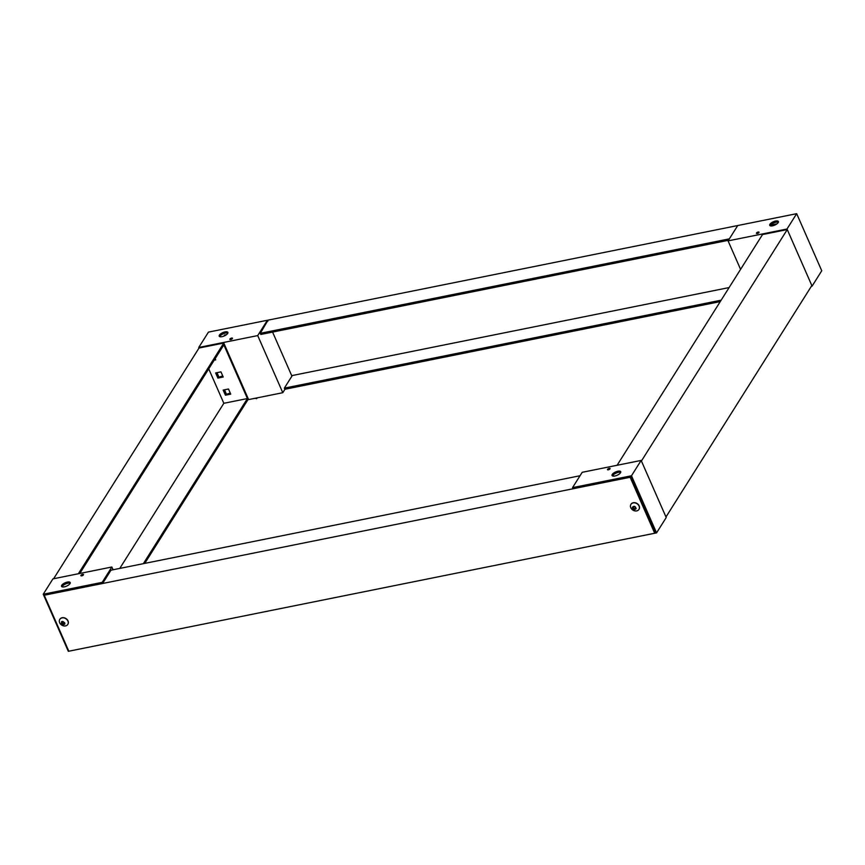 <?xml version="1.0" encoding="UTF-8"?>
<svg xmlns="http://www.w3.org/2000/svg" width="865" height="865" viewBox="0 0 865 865"><rect width="100%" height="100%" fill="white"/><g stroke="black" fill="none" stroke-linecap="round" stroke-linejoin="round"><path stroke-width="1.3" d="M44.245 595.239L630.131 477.264L654.697 533.229L68.822 651.204L44.245 595.239L44.677 594.547L103.032 582.805L110.98 570.186L580.047 475.739M654.697 533.229L655.129 532.548L630.553 476.583L630.131 477.264M630.553 476.583L572.587 487.73M641.149 460.429L582.21 472.301L572.543 487.633L631.482 475.772L641.149 460.429L666.223 517.54L656.557 532.883L597.607 544.723M572.792 488.206L572.543 487.633M614.885 475.988A4.725 1.817 156.3 0 1 612.052 475.501A4.725 1.817 156.3 0 1 615.653 471.944A4.725 1.817 156.3 0 1 620.713 471.706A4.725 1.817 156.3 0 1 614.885 475.988M608.322 469.814A1.438 0.551 156.3 0 1 607.468 469.673A1.438 0.551 156.3 0 1 608.56 468.592A1.438 0.551 156.3 0 1 610.095 468.516A1.438 0.551 156.3 0 1 608.322 469.814M631.482 475.772L656.557 532.883M620.702 472.387A4.725 1.817 -23.7 0 0 616.15 473.079A4.725 1.817 -23.7 0 0 612.571 475.955M630.996 504.295A4.725 3.795 32.2 0 1 631.039 504.209A4.725 3.795 32.2 0 1 636.467 503.181A4.725 3.795 32.2 0 1 639.462 508.22A4.725 3.795 32.2 0 1 639.04 509.247A4.725 3.795 32.2 0 1 638.986 509.334M639.354 508.393A4.725 3.795 32.2 0 1 638.943 509.42A4.725 3.795 32.2 0 1 634.921 510.901A4.725 3.795 32.2 0 1 631.331 508.642A4.725 3.795 32.2 0 1 630.942 504.371A4.725 3.795 32.2 0 1 636.359 503.354A4.725 3.795 32.2 0 1 639.354 508.393M632.358 507.344C634.056 505.679 635.321 506.101 636.143 508.631C634.445 510.307 633.18 509.874 632.358 507.344M635.526 508.339L634.24 509.463L635.624 508.836M635.321 509.312L635.515 508.555M634.24 509.463L633.234 507.777L632.802 508.469L633.688 509.28M632.802 508.469L632.975 507.636M633.029 506.641L632.985 507.42M632.823 506.977L634.813 506.695L635.883 508.014M633.234 507.777L633.396 506.955M634.121 508.598L634.661 508.782M59.847 619.297A4.725 3.795 32.2 0 1 59.901 619.21A4.725 3.795 32.2 0 1 66.4 618.853A4.725 3.795 32.2 0 1 67.903 624.26A4.725 3.795 32.2 0 1 67.848 624.335M66.291 619.026A4.725 3.795 32.2 0 1 67.794 624.422A4.725 3.795 32.2 0 1 63.772 625.903A4.725 3.795 32.2 0 1 60.193 623.643A4.725 3.795 32.2 0 1 59.793 619.383A4.725 3.795 32.2 0 1 66.291 619.026M62.042 624.227C58.961 617.351 69.773 625.752 62.042 624.227M63.156 623.687L63.275 624.498L64.615 624.13L64.702 622.854L62.94 621.492L61.599 621.859L61.491 623.157L62.723 624.368L63.156 623.687L62.194 622.941L61.761 623.622M63.275 624.498L62.723 624.368M61.804 622.789L62.226 621.838M61.815 622.768L62.237 622.108M64.421 623.47L63.707 623.816M113.066 569.776L111.855 567.008L52.916 578.88L43.25 594.223L102.189 582.35L102.438 582.923M65.167 586.643L63.621 586.957M111.855 567.008L102.189 582.35M127.252 639.44L68.324 651.323L43.25 594.223M67.373 582.069A4.725 1.817 156.3 0 1 70.206 582.556A4.725 1.817 156.3 0 1 66.605 586.124A4.725 1.817 156.3 0 1 61.545 586.362A4.725 1.817 156.3 0 1 67.373 582.069M82.651 574.403A1.438 0.551 156.3 0 1 83.516 574.555A1.438 0.551 156.3 0 1 82.413 575.636A1.438 0.551 156.3 0 1 80.877 575.701A1.438 0.551 156.3 0 1 82.651 574.403M70.184 583.237A4.725 1.817 -23.7 0 0 67.881 583.215A4.725 1.817 -23.7 0 0 62.053 586.816M78.369 573.755L223.786 343.048L199.026 348.033L53.619 578.739M223.786 343.048L248.352 399.014L144.747 563.396M222.727 375.918L218.337 377.4L216.315 372.804L218.337 377.4L222.965 376.459L217.904 378.081L223.213 377.01L220.953 371.874L215.644 372.934L217.904 378.081M230.252 393.045L225.852 394.526L223.84 389.931L225.852 394.526L230.49 393.597L225.43 395.208L230.728 394.137L228.479 389.001L223.17 390.072L225.43 395.208M214.639 359.494L215.45 359.332L214.639 359.494M79.775 573.473L223.851 344.865L247.422 398.549L143.352 563.677M214.206 360.175L215.688 359.872L215.158 358.672M119.77 568.424L223.84 403.295L247.422 398.549M223.84 403.295L208.725 368.868M665.974 516.967L641.408 461.002L787.269 229.582L811.835 285.547L665.974 516.967M787.269 229.582L762.508 234.566L617.102 465.273M740.581 269.361L728.071 240.881L737.737 225.538L267.393 320.277L257.716 335.588L282.79 392.699L247.898 399.727M267.642 320.818L260.279 333.317L729.346 238.859M720.253 301.604L284.844 389.282L284.347 388.136L721.151 300.187M292.294 375.529L729.098 287.569L292.294 375.529L284.347 388.136M728.449 240.286L260.776 334.452L260.279 333.317M199.026 348.033L198.777 347.46L257.716 335.588M218.769 376.718L216.985 372.664M226.284 393.845L224.511 389.801M282.79 392.699L284.953 389.261M291.916 376.134L272.583 332.084M267.847 321.304L267.382 320.255L208.443 332.117L198.777 347.46M225.051 331.9A4.725 1.817 156.3 0 1 227.873 332.387A4.725 1.817 156.3 0 1 224.273 335.955A4.725 1.817 156.3 0 1 219.213 336.193A4.725 1.817 156.3 0 1 225.051 331.9M231.604 338.074A1.438 0.551 156.3 0 1 232.469 338.215A1.438 0.551 156.3 0 1 231.377 339.307A1.438 0.551 156.3 0 1 229.841 339.372A1.438 0.551 156.3 0 1 231.604 338.074M227.863 333.068A4.725 1.817 -23.7 0 0 225.549 333.047A4.725 1.817 -23.7 0 0 219.732 336.647M224.705 335.75L224.413 335.09L226.479 334.679M728.071 240.881L787.009 229.009L812.084 286.12L811.381 286.261M787.009 229.009L796.676 213.677L821.75 270.777L812.084 286.12M772.553 225.819A4.725 1.817 156.3 0 1 769.731 225.333A4.725 1.817 156.3 0 1 773.332 221.775A4.725 1.817 156.3 0 1 778.392 221.537A4.725 1.817 156.3 0 1 772.553 225.819M757.275 233.485A1.438 0.551 156.3 0 1 756.421 233.345A1.438 0.551 156.3 0 1 757.513 232.253A1.438 0.551 156.3 0 1 759.048 232.188A1.438 0.551 156.3 0 1 757.275 233.485M796.676 213.677L737.737 225.538M778.381 222.219A4.725 1.817 -23.7 0 0 773.829 222.911A4.725 1.817 -23.7 0 0 770.239 225.787M770.661 225.105L776.986 223.83M254.278 398.441A3.374 1.298 -23.7 0 0 256.883 397.911M256.245 398.668A1.633 0.627 -23.7 0 0 256.851 398.538M635.278 508.469L634.845 509.15M634.975 508.512L634.542 509.193M633.959 508.166L633.526 508.847M633.71 507.939L633.277 508.62M64.259 623.438L63.837 624.119M61.804 622.541L62.237 621.859M63.978 623.514L63.545 624.195M62.94 623.254L62.507 623.946M62.248 623.73L62.669 623.049M634.921 510.901L631.331 508.642M63.772 625.903L60.193 623.643M258.494 397.597L254.137 398.462"/></g></svg>
